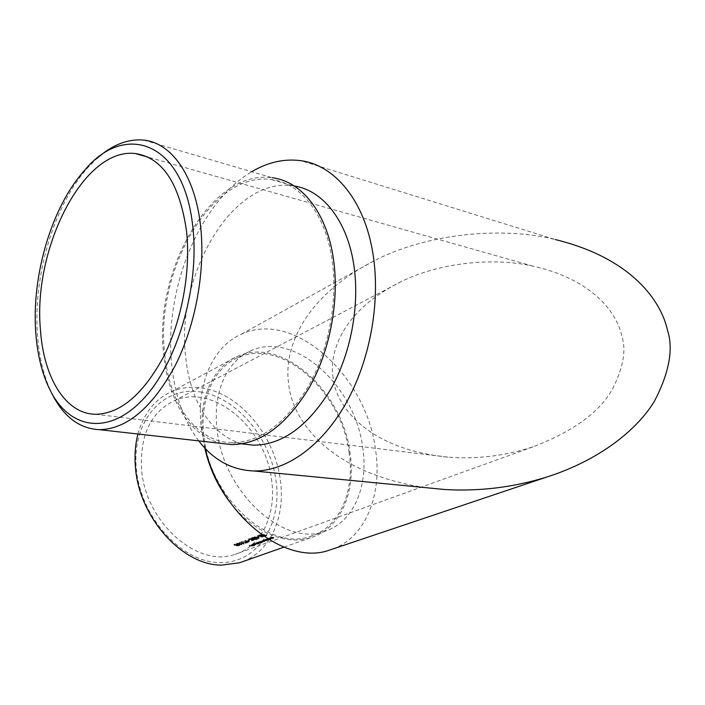 <?xml version="1.0" encoding="UTF-8"?>
<svg xmlns="http://www.w3.org/2000/svg" width="705" height="705" viewBox="0 0 705 705"><rect width="100%" height="100%" fill="white"/><g stroke="black" fill="none" stroke-linecap="round" stroke-linejoin="round"><path stroke-width="0.53" stroke-dasharray="3.52 2.64" d="M200.044 391.901C236.642 397.179 270.676 438.061 276.131 481.497C282.079 524.925 257.105 563.938 219.061 562.599C181.097 562 140.357 516.765 136.338 468.71C131.773 420.621 163.428 385.952 200.044 391.901M243.392 561.391C270.79 550.728 285.366 516.518 280.431 480.898C275.179 435.981 239.471 392.958 201.604 387.953C190.791 386.384 180.586 387.706 170.998 391.91C154.818 399.374 143.802 413.412 137.951 434.024M53.113 395.91C44.371 378.973 39.163 358.589 37.471 334.76C33.082 276.078 53.712 205.446 87.905 167.543L96.814 158.572M143.679 140.101L272.306 177.766C210.725 168.469 153.091 272.086 163.789 355.382C168.195 400.572 190.641 437.215 222.48 443.551M164.811 354.791C169.473 403.648 195.893 442.009 231.672 442.687C260.057 442.449 285.613 423.661 308.332 386.314C328.865 349.865 338.162 300.022 331.949 259.008C325.278 213.474 300.321 182.983 271.742 179.625C211.095 170.469 154.236 272.632 164.811 354.791M294.258 186.005L292.989 185.82C231.954 176.391 174.902 277.03 185.838 358.237C190.376 402.211 212.787 437.858 244.335 444.132M204.811 448.063L202.723 435.267C198.396 398.246 213.236 366.644 237.118 356.536C281.11 335.703 342.366 390.667 349.98 452.434C356.21 491.764 340.524 528.997 310.535 537.765C285.71 545.758 252.469 531.852 229.724 501.881M349.046 452.328C355.179 491.085 339.713 527.754 310.2 536.417C269.257 551.883 209.032 496.999 203.851 435.399C199.577 398.88 214.214 367.675 237.805 357.726C281.154 337.228 341.555 391.416 349.046 452.328M362.582 446.776C368.918 485.904 353.628 522.863 324.106 531.508C283.172 546.992 222.507 491.314 217.043 429.081C212.584 392.174 227.133 360.757 250.724 350.826C294.082 330.372 354.782 385.318 362.582 446.776M333.183 378.091C328.918 354.862 339.969 311.821 401.286 281.568C438.836 263.027 492.39 256.937 532.768 266.085C594.606 279.929 617.545 314.465 621.995 336.726C626.366 350.773 623.097 368.38 612.178 389.557C599.497 412.302 573.139 431.389 533.112 446.82C505.37 455.897 477.029 459.334 448.08 457.148C364.221 448.909 335.148 402.802 333.183 378.091M425.441 487.64C323.912 472.094 291.491 415.659 288.759 384.454C283.762 354.395 297.845 300.198 374.249 260.753C425.115 234.263 500.391 225.785 555.337 239.568L300.991 160.696M198.722 440.872C184.014 421.026 175.06 396.087 171.853 366.054C163.419 292.355 198.061 203.005 251.711 171.738M333.192 548.86C366.477 536.408 382.7 493.244 375.333 448.327C365.789 374.998 293.236 309.283 241.013 334.382C213.403 346.375 196.131 383.37 201.233 427.16L205.137 448.406M141.582 469.186C139.925 435.249 150.641 412.531 173.756 401.022C212.954 382.462 266.402 428.279 271.716 481.092C276.325 514.562 261.529 546.331 235.056 554.324C197.805 568.459 145.098 522.211 141.582 469.186M238.88 544.048L236.624 543.493L239.348 543.123L239.964 543.493L239.215 543.916L241.815 544.093L238.88 544.048L238.96 544.718L241.894 544.753L241.815 544.093M245.129 542.568L246.697 541.986L241.498 541.502L247.649 541.881L245.129 542.568L245.64 543.326L245.56 542.647M247.737 540.162L249.059 539.678L247.737 540.162L248.257 540.955L248.178 540.277M255.712 538.735L255.598 538.267L250.531 538.232L252.875 537.36L251.711 538.074L256.55 538.505L253.624 538.928L255.712 538.735L255.792 539.413L254.012 539.492L253.932 538.814M257.272 536.646L258.612 536.152L257.272 536.646L257.801 537.439L257.713 536.761M265.168 535.439L262.683 535.095L264.031 534.584L263.573 534.32L261.59 534.355L261.282 534.963L261.132 534.231L263.873 534.196L264.578 534.601L263.67 535.077L264.983 535.262L266.613 534.91L265.168 535.439L265.256 536.126L266.693 535.597L266.613 534.91M252.654 544.119L255.88 543.855L252.619 544.595L251.852 544.392L252.319 544.093L254.293 543.705L252.654 544.119L252.734 544.78L254.276 544.471L254.197 543.811M261.625 542.286L256.638 543.141L255.906 542.938L256.373 542.612L261.934 542.171L261.714 542.947L261.934 542.171M268.156 539.501L264.322 540.347L263.599 540.145L265.168 539.431L268.464 539.395L268.235 540.171L268.464 539.395M269.125 537.994L273.038 537.615L271.372 537.175L273.822 537.369L272.121 538.065L269.125 537.994L269.213 538.664L272.209 538.735L272.121 538.065M266.182 539.061L270.086 538.69L268.411 538.25L270.87 538.444L269.178 539.131L266.182 539.061L266.27 539.73L269.257 539.801L269.178 539.131M258.453 541.881L263.97 540.911L262.198 540.515L264.384 540.894L261.44 541.942L258.453 541.881L258.532 542.542L261.52 542.603L261.44 541.942M254.214 543.423L258.7 543.352L254.214 543.423L254.293 544.084L258.471 544.119L258.391 543.458M249.05 545.3L254.769 544.745L249.05 545.3L249.129 545.961L253.201 545.996L253.121 545.335M262.648 536.179L262.542 535.712L257.448 535.668L259.819 534.795L258.638 535.518L263.503 535.95L260.55 536.382L262.648 536.179L262.736 536.858L260.947 536.946L260.859 536.258M254.223 536.787L259.087 537.562L255.325 537.809L253.87 537.122L254.223 536.787L253.95 537.809L255.404 538.488L255.325 537.809M252.989 539.739L250.998 539.404L251.147 538.787L249.367 538.867L249.041 539.51L248.495 539.122L248.927 538.752L253.315 539.228L253.809 539.501L253.412 539.827L251.306 539.977L252.989 539.739L253.069 540.409L251.694 540.532L251.614 539.863M248.045 541.493L245.049 540.259L249.306 541.273L248.045 541.493L248.125 542.163L248.759 542.18L248.671 541.502M242.828 543.405L239.832 542.189L244.08 543.194L242.828 543.405L242.908 544.075L243.542 544.093L243.463 543.423M238.308 545.317L235.849 544.983L237.136 544.507L236.677 544.242L234.747 544.278L234.474 544.859L234.289 544.163L236.959 544.128L237.673 544.524L236.818 544.974L238.114 545.141L239.682 544.815L238.308 545.317L238.387 545.987L239.762 545.476L239.682 544.815M272.209 538.735L272.438 537.95M272.518 538.62L271.901 537.95M271.98 538.62L273.54 538.267L273.461 537.598M273.54 538.267L271.451 537.845L271.372 537.175M271.451 537.845L271.055 537.289M271.134 537.959L273.196 538.047L273.108 537.377M273.126 538.285L271.46 538.594L271.381 537.924M271.46 538.594L269.521 538.549L269.442 537.88M269.257 539.801L269.486 539.017M269.574 539.686L268.949 539.025M269.037 539.686L270.588 539.343L270.508 538.673M270.588 539.343L268.499 538.92L268.411 538.25M268.499 538.92L268.103 538.364M268.182 539.034L270.244 539.113L270.156 538.444M270.174 539.36L268.517 539.669L268.438 538.999M268.517 539.669L266.578 539.616L266.499 538.946M268.552 540.056L265.556 539.995L265.477 539.325M265.556 539.995L265.168 539.431M265.247 540.101L265.767 540.127L265.679 539.457M265.767 540.127L264.163 540.479L264.075 539.81M264.163 540.479L263.679 540.805L264.401 541.017L264.322 540.347M264.401 541.017L267.265 540.541L267.186 539.88M267.265 540.541L267.6 539.501M267.688 540.171L268.235 540.171M266.825 539.88L264.454 539.818L266.825 539.88L266.904 540.541L264.71 540.902L264.631 540.233M264.71 540.902L264.163 540.744L264.542 540.488L266.737 540.162L266.657 539.492M266.737 540.162L267.292 540.294L266.904 540.541M264.542 540.488L264.454 539.818M261.52 542.603L261.749 541.828L260.559 541.81L260.48 541.14M261.828 542.498L261.229 541.837M261.317 542.498L262.084 542.374L261.996 541.704M262.084 542.374L262.665 541.519M262.745 542.18L262.745 541.228M262.824 541.889L264.472 541.555L264.384 540.894M264.472 541.555L262.278 541.184L262.198 540.515M262.278 541.184L261.89 540.629M261.969 541.299L264.049 541.581L263.97 540.911M264.049 541.581L261.722 541.854L261.643 541.184M260.559 541.81L260.171 541.255M260.251 541.916L262.33 542.207L262.251 541.537M262.33 542.207L258.841 542.427L258.761 541.766M262.013 542.841L257.836 542.797L257.757 542.136M257.836 542.797L257.448 542.242M257.528 542.912L257.968 542.268M258.048 542.929L256.453 543.282L256.373 542.612M256.453 543.282L255.986 543.599L256.717 543.802L256.638 543.141M256.717 543.802L259.555 543.343L259.475 542.674M259.555 543.343L259.854 542.312M259.942 542.973L261.714 542.947M259.114 542.674L256.391 542.876L259.114 542.674L259.193 543.343L257.017 543.696L256.937 543.035M257.017 543.696L256.832 543.291L259.017 542.965L258.938 542.295M259.017 542.965L259.572 543.097L259.193 543.343M256.832 543.291L256.752 542.63M258.471 544.119L258.7 543.352M258.779 544.013L254.602 543.978L254.523 543.308M254.276 544.471L254.293 543.705M254.373 544.375L252.399 544.753L252.319 544.093M252.399 544.753L251.932 545.053L252.698 545.256L252.619 544.595M252.698 545.256L253.976 545.168L253.897 544.507M253.976 545.168L255.492 544.815L255.413 544.154M255.492 544.815L255.827 543.793M255.906 544.454L255.069 543.678M255.148 544.339L252.928 545.15L252.848 544.489M255.131 543.793L253.245 544.48L255.131 543.793L255.148 544.806L255.069 544.145M255.148 544.806L253.324 545.141L253.245 544.48M253.324 545.141L255.21 544.463M254.232 545.035L254.152 544.375M253.201 545.996L254.849 545.397L254.769 544.745M254.849 545.397L254.355 544.753M254.435 545.414L253.095 545.899L253.016 545.238M253.095 545.899L251.844 545.908L251.764 545.256M251.844 545.908L253.183 545.423L253.104 544.762M253.183 545.423L252.69 544.762M252.769 545.423L251.429 545.908L251.35 545.247M251.429 545.908L249.438 545.855L249.358 545.194M266.693 535.597L266.173 534.822M266.261 535.5L265.062 535.941L264.983 535.262M265.062 535.941L263.758 535.765L263.67 535.077M263.758 535.765L264.172 534.945M264.252 535.633L264.666 535.289L263.873 534.196M263.961 534.884L261.22 534.928L261.132 534.231M261.22 534.928L260.832 535.262L261.361 535.65L261.282 534.963M261.361 535.65L261.59 534.848M261.678 535.536L261.59 534.355M261.678 535.042L263.661 534.998L263.573 534.32M263.661 534.998L264.111 535.271L263.67 534.866M263.758 535.544L262.762 535.782L262.683 535.095M262.762 535.782L265.256 536.126M260.947 536.946L260.55 536.382M260.63 537.06L263.185 536.946L263.106 536.267M263.185 536.946L263.591 536.628L262.894 535.606M262.983 536.285L258.717 536.205L258.638 535.518M258.717 536.205L260.348 535.606L260.26 534.919M260.348 535.606L259.819 534.795M259.898 535.483L257.528 536.355L257.448 535.668M257.528 536.355L260.665 536.329L260.577 535.641M260.665 536.329L262.63 536.39L262.542 535.712M262.63 536.39L262.736 536.858M257.801 537.439L259.132 536.946L259.052 536.267M259.132 536.946L258.612 536.152M258.7 536.84L257.36 537.333M255.404 538.488L258.797 538.558L258.717 537.88M258.797 538.558L259.167 538.241L257.757 537.624L257.677 536.937M257.757 537.624L254.311 537.474M255.633 537.695L258.541 537.554L254.681 536.91L255.712 538.373L254.514 537.836L254.681 536.91M254.761 537.589L257.448 537.739L258.374 538.461L258.294 537.783M258.374 538.461L255.712 538.373M257.448 537.739L257.369 537.051M256.241 537.518L256.162 536.831M254.012 539.492L253.624 538.928M253.703 539.607L256.241 539.492L256.162 538.814M256.241 539.492L256.638 539.184L255.941 538.162M256.021 538.84L251.791 538.761L251.711 538.074M251.791 538.761L253.395 538.171L253.315 537.483M253.395 538.171L252.875 537.36M252.954 538.047L250.61 538.911L250.531 538.232M250.61 538.911L253.721 538.884L253.641 538.206M253.721 538.884L255.677 538.946L255.598 538.267M255.677 538.946L255.792 539.413M251.694 540.532L251.306 539.977M251.385 540.647L253.5 540.497L253.412 539.827M253.5 540.497L253.315 539.228M253.395 539.898L252.126 539.854L252.037 539.175M252.126 539.854L252.046 538.946M252.134 539.625L251.491 538.682M251.579 539.36L249.006 539.431L248.927 538.752M249.006 539.431L248.574 539.801L249.129 540.197L249.041 539.51M249.129 540.197L249.35 539.404M249.429 540.083L249.032 539.149M249.112 539.827L249.367 538.867M249.447 539.554L251.236 539.466L251.147 538.787M251.236 539.466L251.077 540.083L250.998 539.404M251.077 540.083L251.429 539.51M251.518 540.18L253.095 540.012L253.007 539.343M248.257 540.955L249.579 540.471L249.491 539.792M249.579 540.471L249.059 539.678M249.138 540.356L247.825 540.841M248.759 542.18L249.306 541.273M249.385 541.942L245.129 540.938L245.049 540.259M245.129 540.938L244.741 540.374M244.82 541.052L248.645 541.969L248.565 541.299M248.645 541.969L248.125 542.163M245.64 543.326L247.728 542.559L247.649 541.881M247.728 542.559L241.577 542.18L241.498 541.502M241.577 542.18L241.418 541.643M241.498 542.321L246.776 542.656L246.697 541.986M246.776 542.656L245.208 543.238M243.542 544.093L244.08 543.194M244.159 543.863L239.911 542.868L239.832 542.189M239.911 542.868L239.524 542.295M239.603 542.973L243.428 543.89L243.348 543.22M243.428 543.89L242.908 544.075M241.894 544.753L241.815 543.96M241.894 544.63L239.295 544.586L239.215 543.916M239.295 544.586L239.612 543.802M239.682 544.471L239.348 543.123M239.427 543.802L237.065 543.846L236.986 543.167M237.065 543.846L236.704 544.172L237.347 544.56L237.268 543.89M237.347 544.56L238.96 544.718M239.11 543.722L239.021 543.229L237.444 543.282L237.559 543.775L239.11 543.722L239.189 544.392L237.638 544.445L237.559 543.775M237.638 544.445L237.523 543.96L239.101 543.908L239.021 543.229M239.101 543.908L239.189 544.392M237.523 543.96L237.444 543.282M239.762 545.476L239.251 544.727M239.33 545.397L238.184 545.811L238.114 545.141M238.184 545.811L236.898 545.644L236.818 544.974M236.898 545.644L237.294 544.842M237.374 545.511L237.752 545.194L236.959 544.128M237.039 544.798L234.368 544.842L234.289 544.163M234.368 544.842L234.554 545.529L234.474 544.859M234.554 545.529L234.774 544.753M234.853 545.423L234.747 544.278M234.818 544.956L236.748 544.912L236.677 544.242M236.748 544.912L237.215 545.176L236.801 544.762M236.88 545.432L235.928 545.652L235.849 544.983M235.928 545.652L238.387 545.987M272.985 537.906L272.906 537.236M272.553 538.021L272.465 537.351M270.614 538.594L270.526 537.924M270.033 538.981L269.945 538.312M269.601 539.087L269.513 538.417M267.662 539.66L267.583 538.999M263.899 541.237L263.82 540.576M263.591 541.352L263.511 540.682M261.775 541.978L261.696 541.308M260.101 542.48L260.022 541.819M260.735 536.179L260.656 535.5M253.791 538.743L253.712 538.056M231.672 442.687L241.956 443.859M283.877 547.15L310.535 537.765M310.2 536.417L324.106 531.508M532.768 266.085L147.821 157.074M401.286 281.568L173.756 401.022M533.112 446.82L235.056 554.324M374.249 260.753L241.013 334.382M448.08 457.148L95.677 414.284M237.805 357.726L250.724 350.826M170.998 391.91L237.118 356.536M271.742 179.625L292.989 185.82M84.574 170.346L87.905 167.543M273.822 537.369L273.901 538.038M273.329 537.448L273.408 538.118M270.87 538.444L270.949 539.113M270.376 538.523L270.456 539.193M263.599 540.145L263.679 540.805M267.662 539.581L267.75 540.25M267.213 539.625L267.292 540.294M264.084 540.083L264.163 540.744M262.983 541.317L263.062 541.986M264.701 540.7L264.78 541.361M264.208 540.77L264.287 541.431M262.471 541.396L262.56 542.057M255.906 542.938L255.986 543.599M259.925 542.392L260.004 543.053M259.493 542.436L259.572 543.097M256.391 542.876L256.47 543.546M251.852 544.392L251.932 545.053M255.88 543.855L255.959 544.516M252.319 544.348L252.399 545.009M255.448 543.908L255.527 544.568M264.578 534.601L264.666 535.289M260.753 534.575L260.832 535.262M261.299 534.619L261.379 535.307M264.031 534.584L264.111 535.271M263.503 535.95L263.591 536.628M262.939 535.941L263.018 536.62M253.87 537.122L253.95 537.809M259.087 537.562L259.176 538.241M258.541 537.554L258.629 538.232M254.426 537.157L254.514 537.836M256.55 538.505L256.638 539.184M255.994 538.497L256.074 539.175M253.809 539.501L253.888 540.18M252.09 539.043L252.179 539.722M248.495 539.122L248.574 539.801M251.526 539.034L251.614 539.713M253.28 539.501L253.359 540.18M239.964 543.493L240.044 544.163M236.624 543.493L236.704 544.172M239.4 543.467L239.48 544.145M237.171 543.52L237.25 544.198M237.673 544.524L237.752 545.194M233.928 544.48L234.007 545.15M234.465 544.524L234.545 545.203M237.136 544.507L237.215 545.176"/><path stroke-width="1.06" d="M137.951 434.024C135.237 444.45 134.408 455.624 135.475 467.538C139.026 517.408 182.225 565.287 221.44 565.119L239.356 562.81L243.392 561.391M35.752 332.443C37.391 355.54 42.423 375.271 50.866 391.627C70.121 428.799 108.332 435.901 142.71 399.603C177.122 363.727 199.956 286.635 192.729 226.217C183.811 141.529 124.97 121.331 84.574 170.346C51.544 206.97 31.522 275.558 35.752 332.443M96.814 158.572C112.095 144.86 127.711 138.7 143.679 140.101C171.148 142.639 194.844 175.096 200.467 225.062C205.745 270.077 195.646 325.498 174.902 366.177C151.998 407.851 126.882 429.028 99.555 429.689C80.035 428.737 64.552 417.483 53.113 395.91L50.866 391.627M222.48 443.551L231.654 444.582C260.436 444.335 286.345 425.265 309.398 387.371C330.222 350.394 339.643 299.819 333.324 258.215C326.538 212.073 301.246 181.194 272.306 177.766M244.335 444.132L253.474 445.172C282.044 445.005 307.68 426.543 330.389 389.803C350.905 353.945 360.096 304.877 353.734 264.428C347.001 220.207 322.502 190.147 294.258 186.005M229.724 501.881C217.537 485.824 209.235 467.882 204.811 448.063M186.446 230.464C179.422 183.309 162.406 157.673 135.395 153.558C83.446 147.019 32.932 248.839 40.405 329.297C43.463 377.034 65.186 414.002 95.677 414.284C120.238 413.72 142.789 394.703 163.304 357.224C181.908 320.687 191.02 270.984 186.446 230.464M555.337 239.568C632.279 258.347 661.281 301.608 667.476 330.213C673.627 348.931 669.301 372.557 654.487 401.092C637.734 429.001 600.343 460.092 546.208 477.223C513.17 487.375 479.479 491.482 445.137 489.552L425.441 487.64M251.711 171.738C267.891 162.15 284.318 158.466 300.991 160.696C334.708 165.146 364.538 200.52 372.945 253.694C380.841 302.057 369.984 361.127 345.441 404.212C320.81 447.296 285.146 471.53 253.721 470.966C231.716 470.041 213.386 460.004 198.722 440.872M205.137 448.406C220.965 515.496 285.173 565.683 328.689 550.376L333.192 548.86M99.555 429.689L231.654 444.582M241.956 443.859L253.474 445.172M239.356 562.81L283.877 547.15M147.821 157.074L135.395 153.558M445.137 489.552L253.721 470.966M546.208 477.223L328.689 550.376"/></g></svg>

